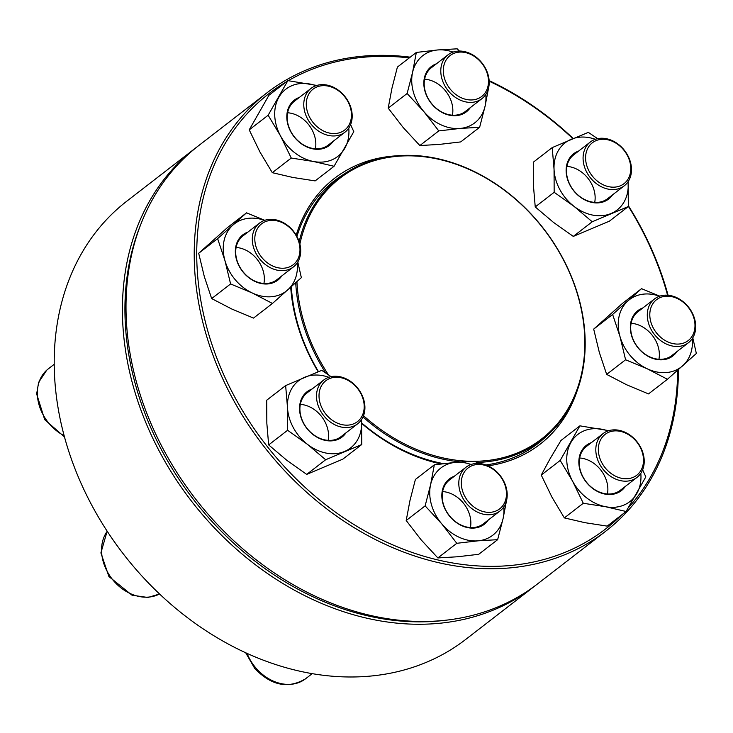 <?xml version="1.0" encoding="UTF-8"?>
<svg xmlns="http://www.w3.org/2000/svg" width="733" height="733" viewBox="0 0 733 733"><rect width="100%" height="100%" fill="white"/><g stroke="black" fill="none" stroke-linecap="round" stroke-linejoin="round"><path stroke-width="1.1" d="M195.088 148.387L126.882 201.117A277.001 218.581 52.3 0 0 74.299 466.976A277.001 218.581 52.3 0 0 307.31 672.757A277.001 218.581 52.3 0 0 465.702 639.433L533.908 586.712A277.001 218.581 -127.7 0 1 375.525 620.026A277.001 218.581 -127.7 0 1 142.504 414.246A277.001 218.581 -127.7 0 1 195.088 148.387A277.001 218.581 -127.7 0 1 196.893 147.012M535.695 585.31A277.001 218.581 -127.7 0 1 533.908 586.712M140.36 225.471A275.159 217.124 52.3 0 0 376.35 617.653A275.159 217.124 52.3 0 0 445.517 620.246M618.918 430.271A27.698 21.862 -127.7 0 1 642.218 450.841A27.698 21.862 -127.7 0 1 636.959 477.43A27.698 21.862 -127.7 0 1 621.117 480.766A27.698 21.862 -127.7 0 1 597.816 460.187A27.698 21.862 -127.7 0 1 603.076 433.597A27.698 21.862 -127.7 0 1 618.918 430.271M619.889 431.261A25.857 20.405 52.3 0 0 601.885 462.853A25.857 20.405 52.3 0 0 640.972 470.357A25.857 20.405 52.3 0 0 619.889 431.261M460.626 461.946A165.74 130.786 -127.7 0 1 363.009 416.967M325.681 372.95A165.74 130.786 -127.7 0 1 295.72 282.746M299.174 241.652A165.74 130.786 -127.7 0 1 338.976 177.789A165.74 130.786 -127.7 0 1 543.813 228.943A165.74 130.786 -127.7 0 1 541.705 440.057A165.74 130.786 -127.7 0 1 476.459 462.477M471.878 461.314A164.815 130.053 -127.7 0 1 363.531 415.703M328.421 374.81A164.815 130.053 -127.7 0 1 296.929 281.655M299.87 244.071A164.815 130.053 -127.7 0 1 449.201 162.03A164.815 130.053 -127.7 0 1 584.228 329.236A164.815 130.053 -127.7 0 1 475.296 461.304M678.391 369.606A277.001 218.581 -127.7 0 1 605.715 531.205A277.001 218.581 -127.7 0 1 268.168 451.794A277.001 218.581 -127.7 0 1 257.503 100.687A277.001 218.581 -127.7 0 1 266.894 92.889A277.001 218.581 -127.7 0 1 410.223 57.165M489.131 80.603A277.001 218.581 -127.7 0 1 573.16 138.464M628.355 205.689A277.001 218.581 -127.7 0 1 668.084 295.243M266.894 92.889L198.68 145.61A277.001 218.581 52.3 0 0 189.288 153.417A277.001 218.581 52.3 0 0 199.953 504.515A277.001 218.581 52.3 0 0 537.5 583.935L605.715 531.205M286.264 81.867A275.159 217.124 52.3 0 0 259.592 101.401A275.159 217.124 52.3 0 0 278.723 460.324A275.159 217.124 52.3 0 0 621.254 515.235M628.438 507.685A275.159 217.124 52.3 0 0 677.668 370.247M667.58 295.207A275.159 217.124 52.3 0 0 628.337 206.294M572.812 138.61A275.159 217.124 52.3 0 0 489.168 81.216M409.243 57.916A275.159 217.124 52.3 0 0 288.289 80.676M296.205 235.174A168.049 132.609 -127.7 0 1 328.732 183.131A168.049 132.609 -127.7 0 1 395.884 155.872M577.256 390.506A168.049 132.609 -127.7 0 1 488.059 465.849M441.009 463.943A168.049 132.609 -127.7 0 1 361.717 423.463M318.149 371.75A168.049 132.609 -127.7 0 1 290.717 287.244M344.492 173.813A166.199 131.143 52.3 0 0 334.66 180.547A166.199 131.143 52.3 0 0 329.025 185.229A166.199 131.143 52.3 0 0 296.929 236.466M291.331 286.695A166.199 131.143 52.3 0 0 318.47 371.631M361.699 422.968A166.199 131.143 52.3 0 0 443.465 463.641M485.869 464.951A166.199 131.143 52.3 0 0 537.949 443.538A166.199 131.143 52.3 0 0 546.946 435.723M625.304 486.437A28.624 22.586 -127.7 0 1 605 494.097A28.624 22.586 -127.7 0 1 579.84 469.477A28.624 22.586 -127.7 0 1 591.421 442.604M608.069 430.903A42.477 33.516 52.3 0 0 602.169 429.291A42.477 33.516 52.3 0 0 570.906 442.485A42.477 33.516 52.3 0 0 572.592 481.196A42.477 33.516 52.3 0 0 605.55 506.714A42.477 33.516 52.3 0 0 636.821 493.529A42.477 33.516 52.3 0 0 640.816 473.28M560.186 460.443L541.256 475.076L550.263 458.437L560.974 440.478L579.904 425.846L560.186 460.443L572.592 481.196L583.285 503.269L605.55 506.714L626.101 511.487L645.819 476.881L642.639 469.835M608.839 430.656L579.904 425.846M541.256 475.076L551.949 497.148L564.355 517.901L584.907 522.675L607.171 526.12L626.101 511.487M564.355 517.901L583.285 503.269M579.629 457.988A27.698 21.862 -127.7 0 1 607.446 493.978M603.076 433.597L586.473 446.434A27.698 21.862 52.3 0 0 581.214 473.023A27.698 21.862 52.3 0 0 604.514 493.602A27.698 21.862 52.3 0 0 620.356 490.267L636.959 477.43M499.32 474.526A27.698 21.862 -127.7 0 1 499.943 511.011A27.698 21.862 -127.7 0 1 466.683 503.672A27.698 21.862 -127.7 0 1 466.06 467.187A27.698 21.862 -127.7 0 1 499.32 474.526M499.127 474.81A25.857 20.405 52.3 0 0 461.827 478.118A25.857 20.405 52.3 0 0 490.734 512.285A25.857 20.405 52.3 0 0 499.127 474.81M488.288 520.027A28.624 22.586 -127.7 0 1 449.98 516.646A28.624 22.586 -127.7 0 1 454.405 476.193M471.053 464.493A42.477 33.516 52.3 0 0 455.614 462.349A42.477 33.516 52.3 0 0 430.592 484.696A42.477 33.516 52.3 0 0 441.816 523.93A42.477 33.516 52.3 0 0 478.072 540.826A42.477 33.516 52.3 0 0 503.104 518.478A42.477 33.516 52.3 0 0 503.8 506.86M477.394 463.43L475.186 461.194L455.614 462.349L434.33 464.823L430.592 484.696L425.131 505.88L441.816 523.93L456.796 543.3L478.072 540.826L497.643 539.671L503.104 518.478L506.521 500.63M425.131 505.88L406.201 520.512L409.949 500.648L415.4 479.464L434.33 464.823M406.201 520.512L421.173 539.882L437.858 557.932L457.429 556.778L478.713 554.304L497.643 539.671M437.858 557.932L456.796 543.3M442.613 491.568A27.698 21.862 -127.7 0 1 470.43 527.558M466.06 467.187L449.457 480.014A27.698 21.862 52.3 0 0 450.071 516.508A27.698 21.862 52.3 0 0 483.34 523.848L499.943 511.011M364.897 406.54A27.698 21.862 -127.7 0 1 357.649 423.811A27.698 21.862 -127.7 0 1 331.838 423.051A27.698 21.862 -127.7 0 1 316.528 397.259A27.698 21.862 -127.7 0 1 323.766 379.987A27.698 21.862 -127.7 0 1 349.577 380.748A27.698 21.862 -127.7 0 1 364.897 406.54M364.182 405.541A25.857 20.405 52.3 0 0 329.429 378.631A25.857 20.405 52.3 0 0 331.215 419.45A25.857 20.405 52.3 0 0 364.182 405.541M345.994 432.827A28.624 22.586 -127.7 0 1 318.424 437.977A28.624 22.586 -127.7 0 1 299.568 409.591A28.624 22.586 -127.7 0 1 312.111 388.994M328.76 377.293A42.477 33.516 52.3 0 0 304.552 377.303A42.477 33.516 52.3 0 0 287.473 407.273A42.477 33.516 52.3 0 0 307.475 444.354A42.477 33.516 52.3 0 0 344.556 451.473A42.477 33.516 52.3 0 0 361.635 421.502A42.477 33.516 52.3 0 0 361.516 419.661M331.069 376.652L321.75 370.348L285.641 385.576L287.473 407.273L287.593 430.28L307.475 444.354L325.654 459.747L361.754 444.519L361.543 419.615M285.641 385.576L266.711 400.209L266.83 423.225L268.663 444.913L286.832 460.315L306.715 474.388L342.824 459.151L361.754 444.519M306.715 474.388L325.654 459.747M268.663 444.913L287.593 430.28M300.328 404.369A27.698 21.862 -127.7 0 1 328.146 440.359M323.766 379.987L307.164 392.815A27.698 21.862 52.3 0 0 299.925 410.095A27.698 21.862 52.3 0 0 315.236 435.888A27.698 21.862 52.3 0 0 341.047 436.648L357.649 423.811M294.382 266.134A27.698 21.862 -127.7 0 1 293.438 266.913A27.698 21.862 -127.7 0 1 259.684 258.969A27.698 21.862 -127.7 0 1 258.621 223.858A27.698 21.862 -127.7 0 1 259.555 223.079A27.698 21.862 -127.7 0 1 293.31 231.023A27.698 21.862 -127.7 0 1 294.382 266.134M294.08 264.027A25.857 20.405 52.3 0 0 282.242 222.658A25.857 20.405 52.3 0 0 255.863 246.215A25.857 20.405 52.3 0 0 294.08 264.027M281.784 275.92A28.624 22.586 -127.7 0 1 245.39 274.637A28.624 22.586 -127.7 0 1 241.863 235.641A28.624 22.586 -127.7 0 1 247.901 232.086M264.549 220.386A42.477 33.516 52.3 0 0 232.929 225.077A42.477 33.516 52.3 0 0 224.958 260.627A42.477 33.516 52.3 0 0 252.381 293.035A42.477 33.516 52.3 0 0 287.757 289.892A42.477 33.516 52.3 0 0 297.305 262.762M264.769 220.312L246.517 212.836L227.587 227.468L198.689 253.27L204.315 276.588L211.663 298.578L231.738 308.996L253.526 318.085L272.456 303.453L301.355 277.651L297.79 261.993M211.663 298.578L230.593 283.946L252.381 293.035L272.456 303.453M198.689 253.27L217.619 238.637L224.958 260.627L230.593 283.946M246.517 212.836L217.619 238.637M236.108 247.47A27.698 21.862 -127.7 0 1 263.926 283.451M259.555 223.079L242.953 235.916A27.698 21.862 52.3 0 0 242.018 236.695A27.698 21.862 52.3 0 0 243.081 271.806A27.698 21.862 52.3 0 0 276.836 279.749L293.438 266.913M329.08 135.55A27.698 21.862 -127.7 0 1 305.78 114.971A27.698 21.862 -127.7 0 1 311.039 88.381A27.698 21.862 -127.7 0 1 326.872 85.055A27.698 21.862 -127.7 0 1 350.182 105.634A27.698 21.862 -127.7 0 1 344.922 132.215A27.698 21.862 -127.7 0 1 329.08 135.55M329.905 133.168A25.857 20.405 52.3 0 0 347.909 101.575A25.857 20.405 52.3 0 0 308.813 94.071A25.857 20.405 52.3 0 0 329.905 133.168M333.268 141.222A28.624 22.586 -127.7 0 1 293.951 136.604A28.624 22.586 -127.7 0 1 299.385 97.388M316.033 85.688A42.477 33.516 52.3 0 0 310.132 84.075A42.477 33.516 52.3 0 0 278.861 97.269A42.477 33.516 52.3 0 0 280.556 135.981A42.477 33.516 52.3 0 0 313.513 161.498A42.477 33.516 52.3 0 0 344.785 148.313A42.477 33.516 52.3 0 0 348.78 128.064M316.803 85.44L287.867 80.63L268.938 95.263L249.22 129.86L259.913 151.942L272.319 172.686L292.87 177.459L315.135 180.904L334.065 166.272L353.782 131.665L350.603 124.619M272.319 172.686L291.248 158.053L313.513 161.498L334.065 166.272M249.22 129.86L268.15 115.228L280.556 135.981L291.248 158.053M287.867 80.63L268.15 115.228M287.593 112.772A27.698 21.862 -127.7 0 1 290.525 113.148A27.698 21.862 -127.7 0 1 315.41 148.762M311.039 88.381L294.437 101.218A27.698 21.862 52.3 0 0 294.08 136.503A27.698 21.862 52.3 0 0 328.311 145.052L344.922 132.215M448.669 91.286A27.698 21.862 -127.7 0 1 448.055 54.801A27.698 21.862 -127.7 0 1 481.315 62.149A27.698 21.862 -127.7 0 1 481.938 98.634A27.698 21.862 -127.7 0 1 448.669 91.286M450.658 89.618A25.857 20.405 52.3 0 0 487.958 86.311A25.857 20.405 52.3 0 0 459.06 52.144A25.857 20.405 52.3 0 0 450.658 89.618M470.284 107.641A28.624 22.586 -127.7 0 1 430.967 103.014A28.624 22.586 -127.7 0 1 436.401 63.808M453.049 52.107A42.477 33.516 52.3 0 0 437.61 49.963A42.477 33.516 52.3 0 0 412.587 72.31A42.477 33.516 52.3 0 0 423.811 111.544A42.477 33.516 52.3 0 0 460.067 128.44A42.477 33.516 52.3 0 0 485.099 106.102A42.477 33.516 52.3 0 0 485.796 94.475M459.389 51.044L457.181 48.818L437.61 49.963L416.326 52.446L397.396 67.079L391.944 88.262L388.197 108.127L403.168 127.505L419.853 145.555L438.783 130.914L460.067 128.44L479.639 127.285L485.099 106.102L488.517 88.244M419.853 145.555L439.424 144.401L460.709 141.918L479.639 127.285M388.197 108.127L407.127 93.494L423.811 111.544L438.783 130.914M416.326 52.446L412.587 72.31L407.127 93.494M424.609 79.191A27.698 21.862 -127.7 0 1 444.968 90.241A27.698 21.862 -127.7 0 1 452.426 115.173M448.055 54.801L431.453 67.638A27.698 21.862 52.3 0 0 431.096 102.922A27.698 21.862 52.3 0 0 465.336 111.471L481.938 98.634M583.101 159.272A27.698 21.862 -127.7 0 1 590.34 142A27.698 21.862 -127.7 0 1 616.151 142.761A27.698 21.862 -127.7 0 1 631.47 168.563A27.698 21.862 -127.7 0 1 624.223 185.834A27.698 21.862 -127.7 0 1 598.412 185.064A27.698 21.862 -127.7 0 1 583.101 159.272M585.612 158.887A25.857 20.405 52.3 0 0 620.356 185.797A25.857 20.405 52.3 0 0 618.579 144.978A25.857 20.405 52.3 0 0 585.612 158.887M612.568 194.841A28.624 22.586 -127.7 0 1 573.261 190.214A28.624 22.586 -127.7 0 1 578.694 151.007M595.333 139.307A42.477 33.516 52.3 0 0 571.126 139.316A42.477 33.516 52.3 0 0 554.047 169.286A42.477 33.516 52.3 0 0 574.049 206.376A42.477 33.516 52.3 0 0 611.13 213.486A42.477 33.516 52.3 0 0 628.208 183.525A42.477 33.516 52.3 0 0 628.089 181.683M597.642 138.674L588.324 132.361L552.215 147.599L533.285 162.231L533.404 185.247L535.237 206.935L554.166 192.303L574.049 206.376L592.227 221.769L628.328 206.532L628.117 181.628M535.237 206.935L553.406 222.328L573.298 236.402L592.227 221.769M552.215 147.599L554.047 169.286L554.166 192.303M573.298 236.402L609.398 221.174L628.328 206.532M566.902 166.391A27.698 21.862 -127.7 0 1 595.123 196.655A27.698 21.862 -127.7 0 1 594.72 202.372M590.34 142L573.737 154.837A27.698 21.862 52.3 0 0 573.389 190.122A27.698 21.862 52.3 0 0 607.62 198.67L624.223 185.834M653.616 299.687A27.698 21.862 -127.7 0 1 654.56 298.908A27.698 21.862 -127.7 0 1 688.314 306.843A27.698 21.862 -127.7 0 1 689.377 341.954A27.698 21.862 -127.7 0 1 688.434 342.732A27.698 21.862 -127.7 0 1 654.679 334.798A27.698 21.862 -127.7 0 1 653.616 299.687M655.705 300.402A25.857 20.405 52.3 0 0 667.543 341.77A25.857 20.405 52.3 0 0 693.931 318.214A25.857 20.405 52.3 0 0 655.705 300.402M676.788 351.748A28.624 22.586 -127.7 0 1 673.819 355.148A28.624 22.586 -127.7 0 1 635.823 344.803A28.624 22.586 -127.7 0 1 642.905 307.915M659.553 296.214A42.477 33.516 52.3 0 0 627.924 300.897A42.477 33.516 52.3 0 0 619.962 336.456A42.477 33.516 52.3 0 0 647.376 368.864A42.477 33.516 52.3 0 0 682.753 365.712A42.477 33.516 52.3 0 0 692.3 338.582M659.764 296.141L641.522 288.665L622.583 303.297L593.693 329.099L612.623 314.457L619.962 336.456L625.588 359.766L647.376 368.864L667.451 379.273L696.35 353.48L692.786 337.821M593.693 329.099L599.319 352.408L606.658 374.398L625.588 359.766M641.522 288.665L612.623 314.457M606.658 374.398L626.733 384.816L648.522 393.914L667.451 379.273M631.113 323.29A27.698 21.862 -127.7 0 1 658.93 359.28M654.56 298.908L637.948 311.736A27.698 21.862 52.3 0 0 637.6 347.021A27.698 21.862 52.3 0 0 671.831 355.569A27.698 21.862 52.3 0 0 672.775 354.79M247.048 653.378A41.552 32.783 52.3 0 0 255.68 667.745A41.552 32.783 52.3 0 0 305.569 678.767C288.216 689.121 271.265 685.667 254.718 668.414L245.692 652.764M107.21 531.26A41.552 32.783 52.3 0 0 101.594 551.729A41.552 32.783 52.3 0 0 122.31 588.874A41.552 32.783 52.3 0 0 159.547 593.968M54.205 364.31L48.25 368.91A41.552 32.783 52.3 0 0 46.839 370.083A41.552 32.783 52.3 0 0 64.147 435.714M338.976 177.789L327.211 186.888M541.705 440.057L529.941 449.155M312.203 673.645L305.569 678.767M159.574 593.996L147.91 597.477L132.059 595.223L108.915 576.541L100.897 552.902L107.165 531.187M64.467 436.905L44.704 419.642L36.65 393.951L38.638 382.351L46.729 370.183L48.25 368.91M688.434 342.732L671.831 355.569"/></g></svg>
